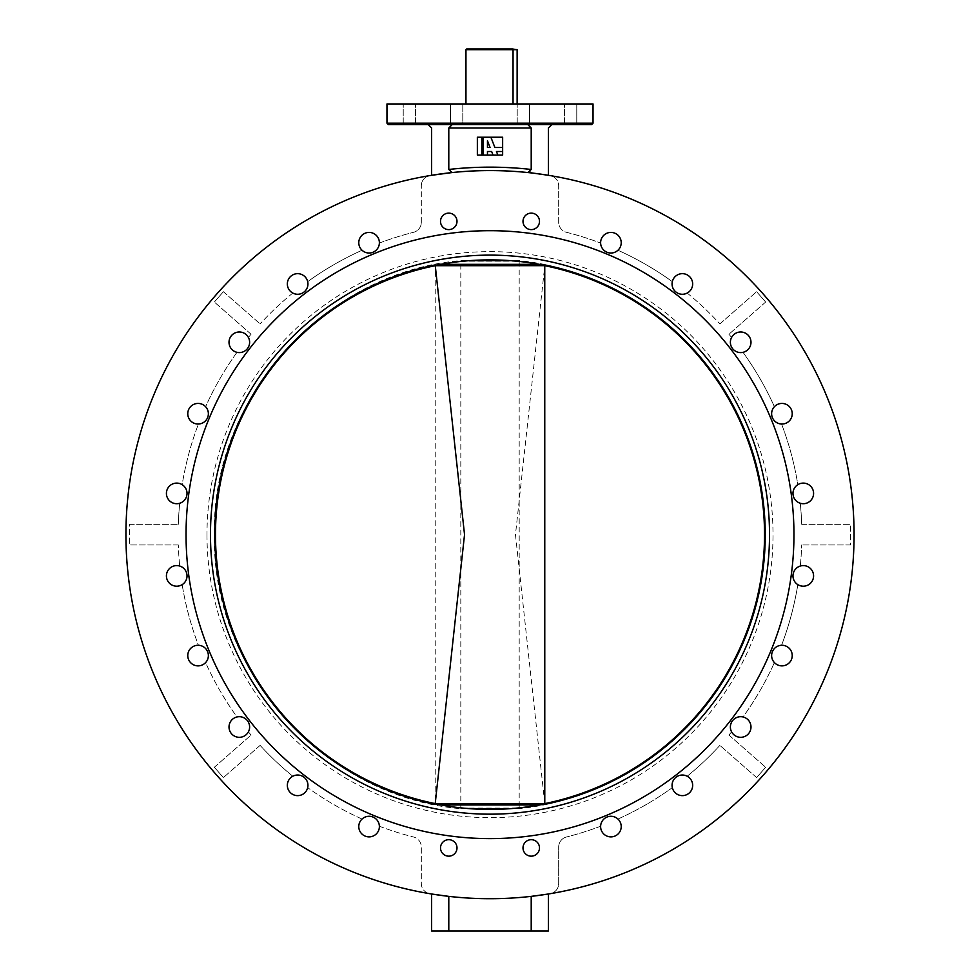 <?xml version="1.0" encoding="UTF-8"?>
<svg xmlns="http://www.w3.org/2000/svg" width="980" height="980" viewBox="0 0 980 980"><rect width="100%" height="100%" fill="white"/><g stroke="black" fill="none" stroke-linecap="round" stroke-linejoin="round"><path stroke-width="0.73" stroke-dasharray="4.9 3.68" d="M539.49 221.37A8.244 8.244 0 0 1 531.246 229.614A8.244 8.244 0 0 1 523.002 221.37A8.244 8.244 0 0 0 531.246 229.614A8.244 8.244 0 0 0 539.49 221.37A8.244 8.244 0 0 1 531.246 229.614A8.244 8.244 0 0 1 523.002 221.37A8.244 8.244 0 0 1 531.246 213.126A8.244 8.244 0 0 1 539.49 221.37A8.244 8.244 0 0 0 531.246 213.126A8.244 8.244 0 0 0 523.002 221.37A8.244 8.244 0 0 1 531.246 213.126A8.244 8.244 0 0 1 539.49 221.37M456.999 221.37A8.244 8.244 0 0 1 448.754 229.614A8.244 8.244 0 0 1 440.51 221.37A8.244 8.244 0 0 0 448.754 229.614A8.244 8.244 0 0 0 456.999 221.37A8.244 8.244 0 0 1 448.754 229.614A8.244 8.244 0 0 1 440.51 221.37A8.244 8.244 0 0 1 448.754 213.126A8.244 8.244 0 0 1 456.999 221.37A8.244 8.244 0 0 0 448.754 213.126A8.244 8.244 0 0 0 440.51 221.37A8.244 8.244 0 0 1 448.754 213.126A8.244 8.244 0 0 1 456.999 221.37M456.999 847.933A8.244 8.244 0 0 1 448.754 856.165A8.244 8.244 0 0 1 440.51 847.933A8.244 8.244 0 0 0 448.754 856.165A8.244 8.244 0 0 0 456.999 847.933A8.244 8.244 0 0 1 448.754 856.165A8.244 8.244 0 0 1 440.51 847.933A8.244 8.244 0 0 1 448.754 839.689A8.244 8.244 0 0 1 456.999 847.933A8.244 8.244 0 0 0 448.754 839.689A8.244 8.244 0 0 0 440.51 847.933A8.244 8.244 0 0 1 448.754 839.689A8.244 8.244 0 0 1 456.999 847.933M539.49 847.933A8.244 8.244 0 0 1 531.246 856.165A8.244 8.244 0 0 1 523.002 847.933A8.244 8.244 0 0 0 531.246 856.165A8.244 8.244 0 0 0 539.49 847.933A8.244 8.244 0 0 1 531.246 856.165A8.244 8.244 0 0 1 523.002 847.933A8.244 8.244 0 0 1 531.246 839.689A8.244 8.244 0 0 1 539.49 847.933A8.244 8.244 0 0 0 531.246 839.689A8.244 8.244 0 0 0 523.002 847.933A8.244 8.244 0 0 1 531.246 839.689A8.244 8.244 0 0 1 539.49 847.933M692.664 283.967A10.302 10.302 0 0 1 687.201 293.057A10.302 10.302 0 0 0 682.362 273.665A10.302 10.302 0 0 0 672.06 283.967A10.302 10.302 0 0 0 682.362 294.269A10.302 10.302 0 0 0 692.664 283.967A10.302 10.302 0 0 0 672.317 281.64A311.861 311.861 0 0 0 617.951 250.243A10.302 10.302 0 0 0 621.222 242.721A10.302 10.302 0 0 1 617.951 250.243A311.861 311.861 0 0 1 672.317 281.64A10.302 10.302 0 0 1 692.664 283.967M750.986 342.29A10.302 10.302 0 0 1 743.011 352.335A10.302 10.302 0 0 0 740.684 331.987A10.302 10.302 0 0 0 730.382 342.29A10.302 10.302 0 0 0 740.684 352.592A10.302 10.302 0 0 0 743.183 332.293A10.302 10.302 0 0 0 731.595 337.451A311.861 311.861 0 0 0 728.936 334.241A311.861 311.861 0 0 1 731.595 337.451A10.302 10.302 0 0 1 750.986 342.29M792.232 413.732A10.302 10.302 0 0 1 781.575 424.022A10.302 10.302 0 0 0 792.232 413.732A10.302 10.302 0 0 0 781.93 403.429A10.302 10.302 0 0 0 771.628 413.732A10.302 10.302 0 0 0 781.93 424.034A10.302 10.302 0 0 0 785.715 404.14A10.302 10.302 0 0 0 774.396 406.688A311.861 311.861 0 0 0 743.011 352.335A311.861 311.861 0 0 1 774.396 406.688A10.302 10.302 0 0 1 792.232 413.732M813.584 493.406A10.302 10.302 0 0 1 800.28 503.267A10.302 10.302 0 0 0 813.584 493.406A10.302 10.302 0 0 0 803.282 483.103A10.302 10.302 0 0 0 792.979 493.406A10.302 10.302 0 0 0 803.282 503.708A10.302 10.302 0 0 0 808.28 484.402A10.302 10.302 0 0 0 797.83 484.659A311.861 311.861 0 0 0 781.575 424.022A311.861 311.861 0 0 1 797.83 484.659A10.302 10.302 0 0 1 813.584 493.406M813.584 575.897A10.302 10.302 0 0 1 797.83 584.644A10.302 10.302 0 0 0 813.584 575.897A10.302 10.302 0 0 0 803.282 565.595A10.302 10.302 0 0 0 792.979 575.897A10.302 10.302 0 0 0 803.282 586.199A10.302 10.302 0 0 0 813.584 575.897A10.302 10.302 0 0 0 800.28 566.036A311.861 311.861 0 0 0 801.689 544.954A311.861 311.861 0 0 1 800.28 566.036A10.302 10.302 0 0 1 813.584 575.897M792.232 655.571A10.302 10.302 0 0 1 774.396 662.602A10.302 10.302 0 0 0 792.232 655.571A10.302 10.302 0 0 0 781.93 645.269A10.302 10.302 0 0 0 771.628 655.571A10.302 10.302 0 0 0 781.93 665.873A10.302 10.302 0 0 0 792.232 655.571A10.302 10.302 0 0 0 781.575 645.269A311.861 311.861 0 0 0 797.83 584.644A311.861 311.861 0 0 1 781.575 645.269A10.302 10.302 0 0 1 792.232 655.571M750.986 727.001A10.302 10.302 0 0 1 731.595 731.852A10.302 10.302 0 0 0 750.986 727.001A10.302 10.302 0 0 0 740.684 716.698A10.302 10.302 0 0 0 730.382 727.001A10.302 10.302 0 0 0 740.684 737.315A10.302 10.302 0 0 0 743.011 716.968A311.861 311.861 0 0 0 774.396 662.602A311.861 311.861 0 0 1 743.011 716.968A10.302 10.302 0 0 1 750.986 727.001M692.664 785.335A10.302 10.302 0 0 1 672.317 787.663A10.302 10.302 0 0 0 692.664 785.335A10.302 10.302 0 0 0 682.362 775.033A10.302 10.302 0 0 0 672.06 785.335A10.302 10.302 0 0 0 682.362 795.638A10.302 10.302 0 0 0 687.201 776.246A311.861 311.861 0 0 0 719.884 745.388A311.861 311.861 0 0 1 687.201 776.246A10.302 10.302 0 0 1 692.664 785.335M621.222 826.581A10.302 10.302 0 0 1 610.92 836.883A10.302 10.302 0 0 1 600.618 826.581A10.302 10.302 0 0 0 610.92 836.883A10.302 10.302 0 0 0 621.222 826.581A10.302 10.302 0 0 0 610.92 816.279A10.302 10.302 0 0 0 600.618 826.581A10.302 10.302 0 0 0 610.92 836.883A10.302 10.302 0 0 0 617.951 819.047A311.861 311.861 0 0 0 672.317 787.663A311.861 311.861 0 0 1 617.951 819.047A10.302 10.302 0 0 1 621.222 826.581M379.382 826.581A10.302 10.302 0 0 1 369.08 836.883A10.302 10.302 0 0 1 358.778 826.581A10.302 10.302 0 0 0 369.08 836.883A10.302 10.302 0 0 0 379.382 826.581A10.302 10.302 0 0 0 369.08 816.279A10.302 10.302 0 0 0 358.778 826.581A10.302 10.302 0 0 0 369.08 836.883A10.302 10.302 0 0 0 379.382 826.226A311.861 311.861 0 0 0 413.536 836.994A311.861 311.861 0 0 1 379.382 826.226A10.302 10.302 0 0 1 379.382 826.581M287.336 785.335A10.302 10.302 0 0 0 307.683 787.663A10.302 10.302 0 0 1 287.336 785.335A10.302 10.302 0 0 0 297.638 795.638A10.302 10.302 0 0 0 307.941 785.335A10.302 10.302 0 0 0 297.638 775.033A10.302 10.302 0 0 0 287.336 785.335A10.302 10.302 0 0 1 292.8 776.246A311.861 311.861 0 0 1 260.117 745.388A311.861 311.861 0 0 0 292.8 776.246A10.302 10.302 0 0 0 287.336 785.335M229.014 727.001A10.302 10.302 0 0 0 248.406 731.852A10.302 10.302 0 0 1 229.014 727.001A10.302 10.302 0 0 0 239.316 737.315A10.302 10.302 0 0 0 249.618 727.001A10.302 10.302 0 0 0 239.316 716.698A10.302 10.302 0 0 0 229.014 727.001A10.302 10.302 0 0 1 236.989 716.968A311.861 311.861 0 0 1 205.604 662.602A10.302 10.302 0 0 1 187.768 655.571A10.302 10.302 0 0 0 205.604 662.602A311.861 311.861 0 0 0 236.989 716.968A10.302 10.302 0 0 0 229.014 727.001M187.768 655.571A10.302 10.302 0 0 0 198.07 665.873A10.302 10.302 0 0 0 208.373 655.571A10.302 10.302 0 0 0 198.07 645.269A10.302 10.302 0 0 0 187.768 655.571A10.302 10.302 0 0 1 198.425 645.269A311.861 311.861 0 0 1 182.17 584.644A10.302 10.302 0 0 1 166.416 575.897A10.302 10.302 0 0 0 182.17 584.644A311.861 311.861 0 0 0 198.425 645.269A10.302 10.302 0 0 0 187.768 655.571M166.416 575.897A10.302 10.302 0 0 0 176.719 586.199A10.302 10.302 0 0 0 187.021 575.897A10.302 10.302 0 0 0 176.719 565.595A10.302 10.302 0 0 0 166.416 575.897A10.302 10.302 0 0 1 179.72 566.036A311.861 311.861 0 0 1 178.311 544.954A311.861 311.861 0 0 0 179.72 566.036A10.302 10.302 0 0 0 166.416 575.897M166.416 493.406A10.302 10.302 0 0 0 179.72 503.267A10.302 10.302 0 0 1 166.416 493.406A10.302 10.302 0 0 0 176.719 503.708A10.302 10.302 0 0 0 187.021 493.406A10.302 10.302 0 0 0 176.719 483.103A10.302 10.302 0 0 0 166.416 493.406A10.302 10.302 0 0 1 182.17 484.659A311.861 311.861 0 0 1 198.425 424.022A10.302 10.302 0 0 1 187.768 413.732A10.302 10.302 0 0 0 198.425 424.022A311.861 311.861 0 0 0 182.17 484.659A10.302 10.302 0 0 0 166.416 493.406M187.768 413.732A10.302 10.302 0 0 0 198.07 424.034A10.302 10.302 0 0 0 208.373 413.732A10.302 10.302 0 0 0 198.07 403.429A10.302 10.302 0 0 0 187.768 413.732A10.302 10.302 0 0 1 205.604 406.688A311.861 311.861 0 0 1 236.989 352.335A10.302 10.302 0 0 1 229.014 342.29A10.302 10.302 0 0 0 236.989 352.335A311.861 311.861 0 0 0 205.604 406.688A10.302 10.302 0 0 0 187.768 413.732M229.014 342.29A10.302 10.302 0 0 0 239.316 352.592A10.302 10.302 0 0 0 249.618 342.29A10.302 10.302 0 0 0 239.316 331.987A10.302 10.302 0 0 0 229.014 342.29A10.302 10.302 0 0 1 248.406 337.451A311.861 311.861 0 0 1 251.064 334.241A311.861 311.861 0 0 0 248.406 337.451A10.302 10.302 0 0 0 229.014 342.29M287.336 283.967A10.302 10.302 0 0 0 292.8 293.057A10.302 10.302 0 0 1 287.336 283.967A10.302 10.302 0 0 0 297.638 294.269A10.302 10.302 0 0 0 307.941 283.967A10.302 10.302 0 0 0 297.638 273.665A10.302 10.302 0 0 0 287.336 283.967A10.302 10.302 0 0 1 307.683 281.64A311.861 311.861 0 0 1 362.049 250.243A10.302 10.302 0 0 1 358.778 242.721A10.302 10.302 0 0 0 362.049 250.243A311.861 311.861 0 0 0 307.683 281.64A10.302 10.302 0 0 0 287.336 283.967M379.382 242.721A10.302 10.302 0 0 1 379.382 243.065A10.302 10.302 0 0 0 369.08 232.419A10.302 10.302 0 0 0 358.778 242.721A10.302 10.302 0 0 0 369.08 253.024A10.302 10.302 0 0 0 379.382 242.721A10.302 10.302 0 0 0 369.08 232.419A10.302 10.302 0 0 0 358.778 242.721A10.302 10.302 0 0 1 369.08 232.419A10.302 10.302 0 0 1 379.382 242.721M600.618 242.721A10.302 10.302 0 0 0 600.618 243.065A10.302 10.302 0 0 1 600.618 242.721A10.302 10.302 0 0 0 610.92 253.024A10.302 10.302 0 0 0 621.222 242.721A10.302 10.302 0 0 0 610.92 232.419A10.302 10.302 0 0 0 600.618 242.721A10.302 10.302 0 0 1 610.92 232.419A10.302 10.302 0 0 1 621.222 242.721A10.302 10.302 0 0 0 610.92 232.419A10.302 10.302 0 0 0 600.618 242.721M186.041 534.651A303.959 303.959 0 0 0 490 838.611A303.959 303.959 0 0 0 793.959 534.651A303.959 303.959 0 0 0 490 230.692A303.959 303.959 0 0 0 186.041 534.651A303.959 303.959 0 0 0 490 838.611A303.959 303.959 0 0 0 793.959 534.651A303.959 303.959 0 0 0 490 230.692A303.959 303.959 0 0 0 186.041 534.651M388.337 124.558L591.663 124.558M523.381 103.954L529.568 103.954L523.381 103.954M523.381 124.558L529.568 124.558L523.381 124.558L529.568 124.558L529.568 103.954L529.568 124.558M570.593 103.954L576.779 103.954L570.593 103.954M564.419 124.558L564.419 103.954L564.419 124.558L576.779 124.558L570.593 124.558L576.779 124.558L576.779 103.954L576.779 124.558M456.619 103.954L450.433 103.954L456.619 103.954M456.619 124.558L450.433 124.558L462.793 124.558L450.433 124.558L450.433 103.954L450.433 124.558M409.407 103.954L403.221 103.954L409.407 103.954M409.407 124.558L403.221 124.558L409.407 124.558M593.035 103.954L386.965 103.954M428.174 124.558L452.221 124.558L428.174 124.558L431.616 128L431.616 175.298L452.221 172.554A364.07 364.07 0 0 1 527.779 172.554L548.384 175.298L548.384 128L551.826 124.558L527.779 124.558L551.826 124.558M854.07 534.651A364.07 364.07 0 0 0 550.086 175.579A10.302 10.302 0 0 1 558.686 185.735L558.686 222.325A10.302 10.302 0 0 0 566.465 232.309A311.861 311.861 0 0 1 600.618 243.065A311.861 311.861 0 0 0 566.465 232.309A10.302 10.302 0 0 1 558.686 222.325L558.686 185.735A10.302 10.302 0 0 0 550.086 175.579A364.07 364.07 0 0 1 854.07 534.651A364.07 364.07 0 0 0 490 170.581A364.07 364.07 0 0 0 125.93 534.651A364.07 364.07 0 0 0 429.914 893.723A10.302 10.302 0 0 1 421.314 883.556L421.314 846.977A10.302 10.302 0 0 0 413.536 836.994A10.302 10.302 0 0 1 421.314 846.977L421.314 883.556A10.302 10.302 0 0 0 429.914 893.723A364.07 364.07 0 0 1 125.93 534.651A364.07 364.07 0 0 0 490 898.709A364.07 364.07 0 0 0 854.07 534.651A364.07 364.07 0 0 1 550.086 893.723A364.07 364.07 0 0 0 854.07 534.651M429.914 175.579A364.07 364.07 0 0 0 125.93 534.651A364.07 364.07 0 0 1 429.914 175.579A10.302 10.302 0 0 0 421.314 185.735A10.302 10.302 0 0 1 429.914 175.579M687.201 293.057A311.861 311.861 0 0 1 719.884 323.915A311.861 311.861 0 0 0 687.201 293.057M800.28 503.267A311.861 311.861 0 0 1 801.689 524.349A311.861 311.861 0 0 0 800.28 503.267M731.595 731.852A311.861 311.861 0 0 1 728.936 735.061A311.861 311.861 0 0 0 731.595 731.852M600.618 826.226A311.861 311.861 0 0 1 566.465 836.994A311.861 311.861 0 0 0 600.618 826.226A10.302 10.302 0 0 0 600.618 826.581A10.302 10.302 0 0 1 600.618 826.226M362.049 819.047A311.861 311.861 0 0 1 307.683 787.663A311.861 311.861 0 0 0 362.049 819.047A10.302 10.302 0 0 0 358.778 826.581A10.302 10.302 0 0 1 362.049 819.047M379.382 243.065A311.861 311.861 0 0 1 413.536 232.309A311.861 311.861 0 0 0 379.382 243.065M448.791 169.467L448.791 128L531.209 128L531.209 169.467A367.5 367.5 0 0 0 448.791 169.467L452.221 172.554A364.07 364.07 0 0 1 527.779 172.554M531.209 128L527.779 124.558L452.221 124.558L448.791 128M528.857 172.492L529.494 172.272M530.009 171.966L531.209 169.467M527.779 124.558L490 124.558M531.209 931L548.384 931L548.384 894.005L531.209 896.369L531.209 931L448.791 931L448.791 896.369A364.07 364.07 0 0 0 531.209 896.369M448.791 896.369L431.616 894.005L431.616 931L448.791 931M558.686 846.977A10.302 10.302 0 0 1 566.465 836.994A10.302 10.302 0 0 0 558.686 846.977L558.686 883.556A10.302 10.302 0 0 1 550.086 893.723A10.302 10.302 0 0 0 558.686 883.556L558.686 846.977M756.609 777.593L719.884 745.388L756.609 777.593L765.662 767.267L756.609 777.593M728.936 735.061L765.662 767.267L728.936 735.061M850.628 544.954L801.689 544.954L850.628 544.954L850.628 524.349L850.628 544.954M801.689 524.349L850.628 524.349L801.689 524.349M765.662 302.036L728.936 334.241L765.662 302.036L756.609 291.709L765.662 302.036M719.884 323.915L756.609 291.709L719.884 323.915M421.314 222.325L421.314 185.735L421.314 222.325A10.302 10.302 0 0 1 413.536 232.309A10.302 10.302 0 0 0 421.314 222.325M292.8 293.057A311.861 311.861 0 0 0 260.117 323.915A311.861 311.861 0 0 1 292.8 293.057M223.391 291.709L260.117 323.915L223.391 291.709L214.338 302.036L223.391 291.709M251.064 334.241L214.338 302.036L251.064 334.241M179.72 503.267A311.861 311.861 0 0 0 178.311 524.349A311.861 311.861 0 0 1 179.72 503.267M129.372 524.349L178.311 524.349L129.372 524.349L129.372 544.954L129.372 524.349M178.311 544.954L129.372 544.954L178.311 544.954M248.406 731.852A311.861 311.861 0 0 0 251.064 735.061A311.861 311.861 0 0 1 248.406 731.852M214.338 767.267L251.064 735.061L214.338 767.267L223.391 777.593L214.338 767.267M260.117 745.388L223.391 777.593L260.117 745.388M452.221 124.558L462.793 124.558L462.793 103.954L462.793 124.558M206.988 534.651A283.012 283.012 0 0 0 490 817.663A283.012 283.012 0 0 0 773.012 534.651A283.012 283.012 0 0 0 490 251.639A283.012 283.012 0 0 0 206.988 534.651M764.768 534.651A274.768 274.768 0 0 1 490 809.419A274.768 274.768 0 0 1 215.232 534.651A274.768 274.768 0 0 1 490 259.884A274.768 274.768 0 0 1 764.768 534.651M469.506 260.643L460.808 261.195L519.192 261.195L460.808 261.195L460.808 808.096L519.878 808.647A275.625 275.625 0 0 0 765.625 534.651A275.613 275.613 0 0 1 543.765 804.96A275.613 275.613 0 0 0 543.765 264.331A275.613 275.613 0 0 1 765.613 534.651A275.625 275.625 0 0 0 519.878 260.643L510.494 260.643M544.782 265.69A274.474 274.474 0 0 1 544.782 803.6L435.218 803.612L436.235 804.96A275.613 275.613 0 0 1 436.235 264.331A275.613 275.613 0 0 0 436.235 804.96L435.218 803.612L435.218 265.69L544.782 265.678L543.765 264.331L544.782 265.69L515.468 534.651L544.782 803.6L543.765 804.96L539.27 804.96M510.494 808.647L460.122 808.647C324.16 796.814 211.411 671.092 214.375 534.651C211.411 398.211 324.16 272.489 460.122 260.643L519.878 260.643L519.192 261.195L519.192 808.096L460.808 808.096L469.506 808.647M435.218 265.69L436.235 264.331L435.218 265.678A274.474 274.474 0 0 0 435.218 803.6M544.782 803.612L543.765 804.96L440.731 804.96M465.953 103.954L513.042 103.954L465.953 103.954M465.953 49.686L513.042 49.686L513.042 103.954L517.134 103.954L513.042 103.954M517.134 49.686L512.528 49L517.134 49.686L517.134 103.954M512.528 49L466.639 49M482.993 137.237L482.993 155.085M481.829 155.085L481.829 137.237M487.464 155.085L487.464 151.52L491.654 151.52L493.038 155.085L497.84 155.085L496.456 151.52L502.642 151.52M502.642 147.502L494.888 147.502L490.894 137.237M502.642 155.085L502.642 137.237L477.358 137.237L477.358 155.085L502.642 155.085M490.086 147.502L487.464 140.753L487.464 147.502L490.086 147.502M593.035 123.186L386.965 123.186M539.27 264.331L440.731 264.331M517.207 124.558L517.207 103.954L517.207 124.558M403.221 124.558L403.221 103.954L403.221 124.558M415.581 124.558L415.581 103.954L415.581 124.558"/><path stroke-width="1.47" d="M672.06 283.967A10.302 10.302 0 0 0 682.362 294.269A10.302 10.302 0 0 0 692.664 283.967A10.302 10.302 0 0 0 682.362 273.665A10.302 10.302 0 0 0 672.06 283.967M730.382 342.29A10.302 10.302 0 0 0 740.684 352.592A10.302 10.302 0 0 0 750.986 342.29A10.302 10.302 0 0 0 740.684 331.987A10.302 10.302 0 0 0 730.382 342.29M771.628 413.732A10.302 10.302 0 0 0 781.93 424.034A10.302 10.302 0 0 0 792.232 413.732A10.302 10.302 0 0 0 781.93 403.429A10.302 10.302 0 0 0 771.628 413.732M792.979 493.406A10.302 10.302 0 0 0 803.282 503.708A10.302 10.302 0 0 0 813.584 493.406A10.302 10.302 0 0 0 803.282 483.103A10.302 10.302 0 0 0 792.979 493.406M792.979 575.897A10.302 10.302 0 0 0 803.282 586.199A10.302 10.302 0 0 0 813.584 575.897A10.302 10.302 0 0 0 803.282 565.595A10.302 10.302 0 0 0 792.979 575.897M771.628 655.571A10.302 10.302 0 0 0 781.93 665.873A10.302 10.302 0 0 0 792.232 655.571A10.302 10.302 0 0 0 781.93 645.269A10.302 10.302 0 0 0 771.628 655.571M730.382 727.001A10.302 10.302 0 0 0 740.684 737.315A10.302 10.302 0 0 0 750.986 727.001A10.302 10.302 0 0 0 740.684 716.698A10.302 10.302 0 0 0 730.382 727.001M672.06 785.335A10.302 10.302 0 0 0 682.362 795.638A10.302 10.302 0 0 0 692.664 785.335A10.302 10.302 0 0 0 682.362 775.033A10.302 10.302 0 0 0 672.06 785.335M600.618 826.581A10.302 10.302 0 0 0 610.92 836.883A10.302 10.302 0 0 0 621.222 826.581A10.302 10.302 0 0 0 610.92 816.279A10.302 10.302 0 0 0 600.618 826.581M358.778 826.581A10.302 10.302 0 0 0 369.08 836.883A10.302 10.302 0 0 0 379.382 826.581A10.302 10.302 0 0 0 369.08 816.279A10.302 10.302 0 0 0 358.778 826.581M287.336 785.335A10.302 10.302 0 0 0 297.638 795.638A10.302 10.302 0 0 0 307.941 785.335A10.302 10.302 0 0 0 297.638 775.033A10.302 10.302 0 0 0 287.336 785.335M229.014 727.001A10.302 10.302 0 0 0 239.316 737.315A10.302 10.302 0 0 0 249.618 727.001A10.302 10.302 0 0 0 239.316 716.698A10.302 10.302 0 0 0 229.014 727.001M187.768 655.571A10.302 10.302 0 0 0 198.07 665.873A10.302 10.302 0 0 0 208.373 655.571A10.302 10.302 0 0 0 198.07 645.269A10.302 10.302 0 0 0 187.768 655.571M166.416 575.897A10.302 10.302 0 0 0 176.719 586.199A10.302 10.302 0 0 0 187.021 575.897A10.302 10.302 0 0 0 176.719 565.595A10.302 10.302 0 0 0 166.416 575.897M166.416 493.406A10.302 10.302 0 0 0 176.719 503.708A10.302 10.302 0 0 0 187.021 493.406A10.302 10.302 0 0 0 176.719 483.103A10.302 10.302 0 0 0 166.416 493.406M187.768 413.732A10.302 10.302 0 0 0 198.07 424.034A10.302 10.302 0 0 0 208.373 413.732A10.302 10.302 0 0 0 198.07 403.429A10.302 10.302 0 0 0 187.768 413.732M229.014 342.29A10.302 10.302 0 0 0 239.316 352.592A10.302 10.302 0 0 0 249.618 342.29A10.302 10.302 0 0 0 239.316 331.987A10.302 10.302 0 0 0 229.014 342.29M287.336 283.967A10.302 10.302 0 0 0 297.638 294.269A10.302 10.302 0 0 0 307.941 283.967A10.302 10.302 0 0 0 297.638 273.665A10.302 10.302 0 0 0 287.336 283.967M358.778 242.721A10.302 10.302 0 0 0 369.08 253.024A10.302 10.302 0 0 0 379.382 242.721A10.302 10.302 0 0 0 369.08 232.419A10.302 10.302 0 0 0 358.778 242.721M600.618 242.721A10.302 10.302 0 0 0 610.92 253.024A10.302 10.302 0 0 0 621.222 242.721A10.302 10.302 0 0 0 610.92 232.419A10.302 10.302 0 0 0 600.618 242.721M523.002 221.37A8.244 8.244 0 0 0 531.246 229.614A8.244 8.244 0 0 0 539.49 221.37A8.244 8.244 0 0 0 531.246 213.126A8.244 8.244 0 0 0 523.002 221.37M440.51 221.37A8.244 8.244 0 0 0 448.754 229.614A8.244 8.244 0 0 0 456.999 221.37A8.244 8.244 0 0 0 448.754 213.126A8.244 8.244 0 0 0 440.51 221.37M440.51 847.933A8.244 8.244 0 0 0 448.754 856.165A8.244 8.244 0 0 0 456.999 847.933A8.244 8.244 0 0 0 448.754 839.689A8.244 8.244 0 0 0 440.51 847.933M523.002 847.933A8.244 8.244 0 0 0 531.246 856.165A8.244 8.244 0 0 0 539.49 847.933A8.244 8.244 0 0 0 531.246 839.689A8.244 8.244 0 0 0 523.002 847.933M186.041 534.651A303.959 303.959 0 0 0 490 838.611A303.959 303.959 0 0 0 793.959 534.651A303.959 303.959 0 0 0 490 230.692A303.959 303.959 0 0 0 186.041 534.651A303.959 303.959 0 0 0 490 838.611A303.959 303.959 0 0 0 793.959 534.651A303.959 303.959 0 0 0 490 230.692A303.959 303.959 0 0 0 186.041 534.651M591.663 124.558L388.337 124.558L386.965 123.186L593.035 123.186L591.663 124.558M576.779 124.558L564.419 124.558M456.619 124.558L450.433 124.558M386.965 123.186L386.965 103.954L593.035 103.954L593.035 123.186M551.826 124.558L548.384 128L548.384 175.298L528.857 172.492M531.209 169.467L531.209 128L448.791 128L448.791 169.467A367.5 367.5 0 0 1 531.209 169.467L527.779 172.554A364.07 364.07 0 0 0 452.221 172.554L431.616 175.298L431.616 128L428.174 124.558M854.07 534.651A364.07 364.07 0 0 0 490 170.581A364.07 364.07 0 0 0 125.93 534.651A364.07 364.07 0 0 0 490 898.709A364.07 364.07 0 0 0 854.07 534.651M527.779 124.558L531.209 128M448.791 128L452.221 124.558M527.779 172.554A364.07 364.07 0 0 0 452.221 172.554L448.791 169.467M448.791 931L431.616 931L431.616 894.005L448.791 896.369L448.791 931L531.209 931L531.209 896.369A364.07 364.07 0 0 1 448.791 896.369M531.209 896.369L548.384 894.005L548.384 931L531.209 931M529.568 124.558L523.381 124.558M462.793 124.558L490 124.558M769.52 534.651A279.521 279.521 0 0 1 490 814.172A279.521 279.521 0 0 1 210.48 534.651A279.521 279.521 0 0 1 490 255.119A279.521 279.521 0 0 1 769.52 534.651M215.232 534.651A274.768 274.768 0 0 0 490 809.419A274.768 274.768 0 0 0 764.768 534.651A274.768 274.768 0 0 0 490 259.884A274.768 274.768 0 0 0 215.232 534.651M435.243 265.396L464.532 534.651L435.218 803.6L544.758 803.906M510.494 260.643L469.506 260.643M435.243 803.906L435.218 803.612A274.474 274.474 0 0 1 435.218 265.69L544.782 265.678A274.474 274.474 0 0 1 544.782 803.6L544.758 265.396M469.506 808.647L510.494 808.647M465.953 49.686L466.639 49L512.528 49L513.042 49.686L465.953 49.686L465.953 103.954M512.528 49L517.134 49.686L513.042 49.686L513.042 103.954M517.134 49.686L517.134 103.954M482.993 137.237L477.358 137.237L477.358 155.085L502.642 155.085L502.642 137.237L482.993 137.237L482.993 155.085M481.829 155.085L481.829 137.237M487.464 155.085L487.464 151.52L491.654 151.52L493.038 155.085L497.84 155.085L496.456 151.52L502.642 151.52M502.642 147.502L494.888 147.502L490.894 137.237M490.086 147.502L487.464 140.753L487.464 147.502L490.086 147.502M440.731 264.331L539.27 264.331M539.27 804.96L440.731 804.96"/></g></svg>
